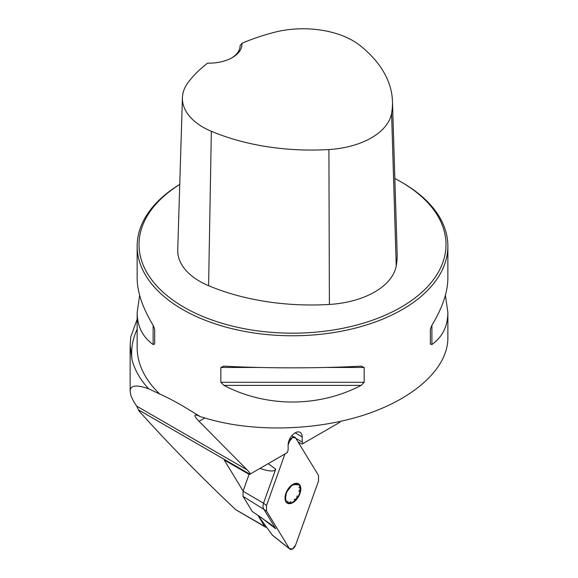 <?xml version="1.0" encoding="UTF-8"?>
<svg xmlns="http://www.w3.org/2000/svg" width="578" height="578" viewBox="0 0 578 578"><rect width="100%" height="100%" fill="white"/><g stroke="black" fill="none" stroke-linecap="round" stroke-linejoin="round"><path stroke-width="0.87" d="M299.173 443.738L299.556 442.669M266.545 527.215A4.971 2.868 -60 0 1 265.295 527.013L235.73 509.68C200.978 476.944 168.725 444.027 138.973 410.929L136.675 406.11C133.634 401.58 131.668 397.859 130.78 394.955L130.129 391.161C130.245 385.244 136.437 384.471 148.712 388.828L159.759 394.037A155.352 89.691 180 0 1 137.159 347.457L137.159 312.438L139.645 295.3M445.392 295.3L447.871 312.438L447.871 338.13C447.82 368.135 414.542 398.647 364.003 415.033C313.406 431.369 249.508 432.293 202.943 417.374L200.414 416.702C197.604 415.307 195.848 414.794 195.154 415.156C194.316 415.763 195.617 417.815 199.049 421.311L247.167 469.907A68.356 39.463 -60 0 1 250.411 473.924L249.378 474.524L224.199 459.987L243.114 491.018M257.824 515.164L264.659 526.377A4.971 2.868 -60 0 0 265.295 527.013M250.411 473.924L287.201 452.69L288.126 450.11L288.126 445.038A9.942 5.744 -60 0 1 294.715 433.132L295.589 432.619A9.942 5.744 -60 0 1 300.127 432.366A9.942 5.744 -60 0 1 302.186 436.917L302.186 441.989L303.103 443.507L339.893 422.265A68.356 39.463 -60 0 1 340.196 421.463M200.414 416.702L182.662 405.908C173.87 400.836 166.233 396.876 159.759 394.037M137.159 319.266L130.78 336.873L130.129 345.319L132.015 359.697A160.879 92.885 180 0 1 137.159 329.2M148.712 388.828C140.331 379.825 134.761 370.115 132.015 359.697M179.751 184.389A155.352 89.691 0 0 0 137.159 246.084A155.352 89.691 0 0 0 182.662 309.505A155.352 89.691 0 0 0 351.966 328.947A155.352 89.691 0 0 0 447.871 246.084A155.352 89.691 0 0 0 402.367 182.662L401.053 181.904A153.488 88.615 0 0 0 394.846 178.508M137.159 246.084L137.159 278.163C137.261 292.114 142.578 307.821 153.127 325.291L154.68 329.265L154.68 344.091L153.127 344.517C142.578 336.988 137.261 326.295 137.159 312.438M447.871 312.438C447.777 326.295 442.452 336.988 431.911 344.517L430.357 344.091L430.357 329.265L431.911 325.291C442.452 307.821 447.777 292.114 447.871 278.163L447.871 246.084M361.113 366.163L364.183 367.464L364.183 382.296L361.113 385.389C318.579 407.555 266.458 407.555 223.924 385.389L220.854 382.296L220.854 367.464L223.924 366.163C266.458 368.403 318.579 368.403 361.113 366.163L361.597 366.149M223.433 366.156L223.924 366.163M241.929 43.307A169.78 98.022 180 0 1 274.449 32.289A70.357 40.619 180 0 1 359.971 45.481A169.78 98.022 180 0 1 392.469 101.439A169.78 98.022 180 0 1 391.581 113.353A70.357 40.619 180 0 1 328.911 149.536A169.78 98.022 180 0 1 211.353 131.293A70.357 40.619 180 0 1 182.417 97.733A70.357 40.619 180 0 1 188.5 81.917A169.78 98.022 180 0 1 207.581 63.139A32.939 19.016 0 0 0 232.32 57.59A32.939 19.016 0 0 0 241.929 43.307L240.101 45.734M182.417 97.733L177.735 249.898A75.039 43.321 0 0 0 208.593 285.691A174.469 100.724 0 0 0 329.395 304.447A75.039 43.321 0 0 0 396.241 265.851A174.469 100.724 0 0 0 397.151 253.605L392.469 101.439M179.751 184.44A153.488 88.615 0 0 0 183.985 307.221A153.488 88.615 0 0 0 401.053 307.221A153.488 88.615 0 0 0 401.053 181.904M240.101 45.597A31.068 17.94 180 0 1 240.101 45.662A31.068 17.94 180 0 1 231.641 57.966M154.68 344.091L154.68 329.265M297.959 441.751L302.056 444.114L303.103 443.507M295.893 438.362L302.186 441.989M298.804 491.51L300.271 489.226A10.418 6.011 -60 0 1 296.593 498.72A10.418 6.011 -60 0 1 289.224 502.976A10.418 6.011 -60 0 1 285.539 497.73A10.418 6.011 -60 0 1 289.224 488.237A10.418 6.011 -60 0 1 296.593 483.988A10.418 6.011 -60 0 1 300.271 489.226L299.83 487.767L298.804 487.586M292.909 502.614A11.184 6.459 120 0 0 299.758 484.956A11.184 6.459 120 0 0 286.059 492.868A11.184 6.459 120 0 0 292.909 502.614M297.099 495.91L296.593 498.72L294.159 499.565L294.433 499.869M290.748 501.538L289.224 502.976L288.09 502.376L287.808 501.27M286.096 494.92L285.539 497.73L285.843 499.154M287.808 490.527L290.785 486.741M294.159 484.899L297.229 484.169M296.593 483.988L297.099 485.159M257.86 515.186L272.31 535.062L289.419 548.616A4.935 2.847 120 0 0 289.845 549.1A4.935 2.847 120 0 0 295.611 545.04L318.514 481.012L318.514 475.477L295.611 437.893A4.935 2.847 -60 0 0 294.758 437.163A4.935 2.847 -60 0 0 289.419 441.469L288.126 445.103L289.419 441.469L292.519 437.51L295.611 437.893L318.514 475.477L318.514 481.012L295.611 545.04L292.519 548.999L289.419 548.616L266.516 511.031L266.516 505.497L284.94 453.99L266.516 505.497L266.516 511.031L289.419 548.616M243.042 491.206L263.525 503.214L262.939 506.321L263.344 508.402L275.713 528.747L271.082 524.549L252.239 511.443L243.042 496.358L243.042 491.206L249.075 474.35M266.516 505.497L263.525 503.214L275.713 469.148C274.658 471.829 269.406 471.583 259.956 468.418M272.737 535.394L272.31 535.062M138.576 409.903L249.942 474.198M136.675 406.11L247.167 469.907M235.73 509.68L264.659 526.377M204.843 417.966L199.049 421.311M391.581 113.353L396.241 265.851M211.353 131.293L208.593 285.691M328.911 149.536L329.395 304.447M153.127 344.517L153.127 325.291M431.911 325.291L431.911 344.517M361.113 385.389L223.924 385.389M364.183 382.296L220.854 382.296M364.183 367.464L326.18 367.464M258.85 367.464L220.854 367.464M295.17 432.864L302.186 436.917M243.042 496.358L266.516 511.031M268.17 463.672L275.713 469.148M288.827 441.086L289.419 441.469M275.713 528.747L260.259 516.819M130.129 391.161L130.129 345.947M272.448 535.221L289.845 549.1M291.659 435.949L294.758 437.163"/></g></svg>

